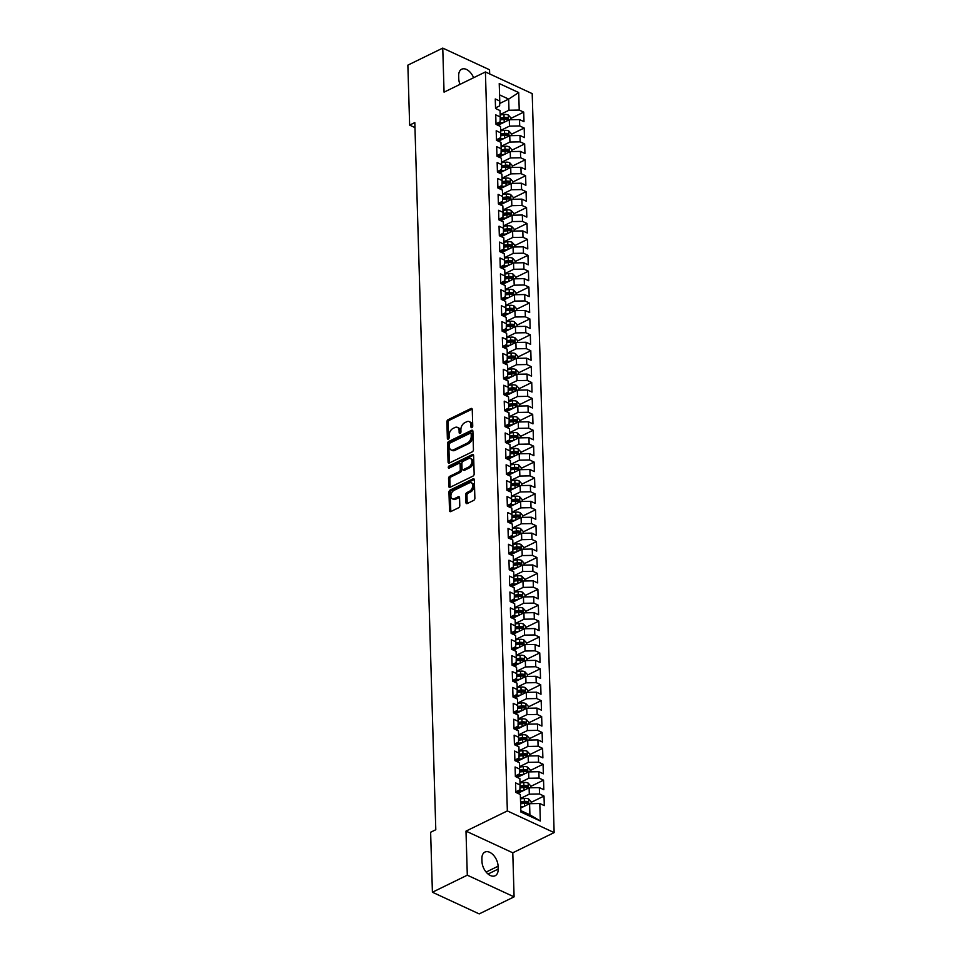 <?xml version="1.0" encoding="UTF-8"?>
<svg xmlns="http://www.w3.org/2000/svg" width="962" height="962" viewBox="0 0 962 962"><rect width="100%" height="100%" fill="white"/><g stroke="black" fill="none" stroke-linecap="round" stroke-linejoin="round"><path stroke-width="1.44" d="M471.885 427.585A1.239 0.794 -65.1 0 0 472.739 426.058L472.246 409.475A1.78 1.13 -65.1 0 0 471.729 408.477A1.78 1.13 -65.1 0 0 470.935 408.537L448.1 419.685A1.78 1.13 -65.1 0 0 446.873 421.861L447.366 438.456A1.239 0.794 -65.1 0 0 449.146 437.59L449.086 435.437A5.676 3.62 -65.1 0 1 452.994 428.463L454.894 427.537A5.676 3.62 -65.1 0 1 457.431 427.368A5.676 3.62 -65.1 0 1 459.102 430.543L459.163 432.696A1.239 0.794 -65.1 0 0 460.942 431.83L460.882 429.677A5.676 3.62 -65.1 0 1 464.79 422.703L466.69 421.765A5.676 3.62 -65.1 0 1 469.228 421.609A5.676 3.62 -65.1 0 1 470.899 424.783L470.971 426.924A1.239 0.794 -65.1 0 0 471.885 427.585M465.945 502.597A1.78 1.13 -65.1 0 0 466.462 503.583A1.78 1.13 -65.1 0 0 467.255 503.535L473.665 500.408A1.78 1.13 -65.1 0 0 474.879 498.232L474.338 479.81A1.78 1.13 -65.1 0 0 473.809 478.811A1.78 1.13 -65.1 0 0 473.027 478.86L450.192 490.019A1.78 1.13 -65.1 0 0 448.965 492.195L449.519 510.618A1.78 1.13 -65.1 0 0 450.036 511.616A1.78 1.13 -65.1 0 0 450.829 511.568L458.561 507.78A1.78 1.13 -65.1 0 0 459.788 505.603L459.559 497.715A1.78 1.13 -65.1 0 0 459.03 496.729A1.78 1.13 -65.1 0 0 458.237 496.777L454.401 498.653A4.75 3.03 -65.1 0 1 452.284 498.785A4.75 3.03 -65.1 0 1 451.034 494.684A4.75 3.03 -65.1 0 1 454.148 490.295L469.191 482.96A4.75 3.03 -65.1 0 1 471.308 482.828A4.75 3.03 -65.1 0 1 472.558 486.928A4.75 3.03 -65.1 0 1 469.432 491.305L466.931 492.532A1.78 1.13 -65.1 0 0 465.704 494.708L465.945 502.597L467.207 503.186A1.78 1.13 -65.1 0 0 467.255 503.535M467.304 875.179L514.093 896.861L512.782 852.801L465.993 831.12L467.304 875.179L432.407 892.231L430.627 832.262L435.798 829.737L414.814 122.583L409.644 125.108L414.959 127.573M465.993 831.12L507.347 810.918L485.413 71.958L532.202 93.627L554.136 832.599L507.347 810.918M489.67 73.93L489.538 69.769L442.76 48.1L444.059 92.16L485.413 71.958M442.76 48.1L407.864 65.139L409.644 125.108M472.222 451.851A1.78 1.13 -65.1 0 0 473.448 449.675L472.895 431.253A1.78 1.13 -65.1 0 0 472.378 430.267A1.78 1.13 -65.1 0 0 471.584 430.315L448.749 441.462A1.78 1.13 -65.1 0 0 447.522 443.65L448.076 462.073A1.78 1.13 -65.1 0 0 448.593 463.059A1.78 1.13 -65.1 0 0 449.386 463.011L472.222 451.851M473.617 455.531L474.158 473.953A1.78 1.13 -65.1 0 1 472.943 476.13L450.108 487.289A1.78 1.13 -65.1 0 1 449.314 487.337A1.78 1.13 -65.1 0 1 448.797 486.351L448.557 478.463A1.78 1.13 -65.1 0 1 449.783 476.286L459.042 471.753A1.78 1.13 -65.1 0 0 460.269 469.576L460.113 464.345A1.78 1.13 -65.1 0 0 459.583 463.359A1.78 1.13 -65.1 0 0 458.79 463.407L449.158 468.109A1.239 0.794 -65.1 0 1 449.086 465.933L472.306 454.593A1.78 1.13 -65.1 0 1 473.1 454.533A1.78 1.13 -65.1 0 1 473.617 455.531M510.858 118.41L523.713 112.133L519.227 110.053L518.71 92.556L499.23 83.538L499.747 101.022L495.262 98.954L495.55 108.49L500.036 110.57L500.228 116.931L495.731 114.851L496.019 124.399L500.505 126.479L500.697 132.84L496.2 130.76L496.488 140.308L500.974 142.376L501.166 148.749L496.681 146.669L496.957 156.205L501.455 158.285L501.635 164.646L497.15 162.566L497.438 172.114L501.923 174.194L502.116 180.555L497.619 178.475L497.907 188.023L502.392 190.103L502.585 196.464L498.1 194.384L498.376 203.92L502.861 206L503.054 212.361L498.569 210.281L498.845 219.829L503.342 221.909L503.523 228.271L499.037 226.19L499.326 235.738L503.811 237.818L504.004 244.18L499.506 242.099L499.795 251.635L504.28 253.715L504.473 260.077L499.987 257.996L500.264 267.544L504.749 269.625L504.942 275.986L500.456 273.905L500.733 283.453L505.23 285.534L505.411 291.895L500.925 289.815L501.214 299.35L505.699 301.431L505.892 307.792L501.394 305.724L501.683 315.259L506.168 317.34L506.361 323.701L501.875 321.621L502.152 331.168L506.637 333.249L506.83 339.61L502.344 337.53L502.621 347.078L507.118 349.146L507.299 355.519L502.813 353.439L503.102 362.975L507.587 365.055L507.78 371.416L503.282 369.336L503.571 378.884L508.056 380.964L508.249 387.325L503.763 385.245L504.04 394.793L508.525 396.873L508.718 403.234L504.232 401.154L504.509 410.69L509.006 412.77L509.187 419.131L504.701 417.051L504.99 426.599L509.475 428.679L509.668 435.04L505.17 432.96L505.459 442.508L509.944 444.588L510.137 450.95L505.651 448.869L505.928 458.405L510.413 460.485L510.606 466.847L506.12 464.766L506.397 474.314L510.894 476.394L511.075 482.756L506.589 480.675L506.878 490.223L511.363 492.303L511.556 498.665L507.058 496.584L507.347 506.12L511.832 508.201L512.024 514.562L507.539 512.493L507.816 522.029L512.313 524.11L512.493 530.471L508.008 528.391L508.285 537.938L512.782 540.019L512.962 546.38L508.477 544.3L508.766 553.847L513.251 555.916L513.443 562.289L508.946 560.209L509.235 569.745L513.72 571.825L513.912 578.186L509.427 576.106L509.704 585.654L514.201 587.734L514.381 594.095L509.896 592.015L510.173 601.563L514.67 603.643L514.862 610.004L510.365 607.924L510.654 617.46L515.139 619.54L515.331 625.901L510.834 623.821L511.123 633.369L515.608 635.449L515.8 641.81L511.315 639.73L511.592 649.278L516.089 651.358L516.269 657.719L511.784 655.639L512.073 665.175L516.558 667.255L516.75 673.616L512.253 671.536L512.542 681.084L517.027 683.164L517.219 689.526L512.722 687.445L513.011 696.993L517.496 699.073L517.688 705.435L513.203 703.354L513.48 712.89L517.977 714.97L518.157 721.332L513.672 719.263L513.961 728.799L518.446 730.879L518.638 737.241L514.141 735.16L514.429 744.708L518.915 746.789L519.107 753.15L514.61 751.069L514.898 760.617L519.384 762.686L519.576 769.059L515.091 766.979L515.367 776.514L519.865 778.595L520.045 784.956L515.56 782.876L515.848 792.423L520.334 794.504L520.851 812L540.331 821.019L529.906 814.838L529.581 803.703L520.731 808.032M523.713 112.133L524.001 121.669L519.504 119.589L519.696 125.95L509.463 126.142L500.625 130.459M511.327 134.307L524.182 128.03L519.696 125.95M524.182 128.03L524.47 137.578L519.985 135.498L520.165 141.859L509.944 142.039L501.094 146.368M511.808 150.216L524.663 143.939L520.165 141.859M524.663 143.939L524.939 153.487L520.454 151.407L520.646 157.768L510.413 157.948L501.563 162.265M512.277 166.125L525.132 159.848L520.646 157.768M525.132 159.848L525.408 169.384L520.923 167.304L521.115 173.665L510.882 173.857L502.044 178.174M512.746 182.034L525.601 175.745L521.115 173.665M525.601 175.745L525.889 185.293L521.392 183.213L521.584 189.574L511.363 189.755L502.513 194.083M513.215 197.931L526.07 191.654L521.584 189.574M526.07 191.654L526.358 201.202L521.873 199.122L522.053 205.483L511.832 205.664L502.982 209.981M513.696 213.841L526.551 207.564L522.053 205.483M526.551 207.564L526.827 217.099L522.342 215.019L522.534 221.392L512.301 221.573L503.451 225.89M514.165 229.75L527.02 223.461L522.534 221.392M527.02 223.461L527.296 233.008L522.811 230.928L523.003 237.289L512.77 237.47L503.932 241.799M514.634 245.647L527.489 239.37L523.003 237.289M527.489 239.37L527.777 248.917L523.28 246.837L523.472 253.198L513.251 253.379L504.401 257.696M515.115 261.556L527.958 255.279L523.472 253.198M527.958 255.279L528.246 264.815L523.761 262.746L523.941 269.107L513.72 269.288L504.87 273.605M515.584 277.465L528.439 271.188L523.941 269.107M528.439 271.188L528.715 280.724L524.23 278.643L524.422 285.005L514.189 285.185L505.339 289.514M516.053 293.362L528.908 287.085L524.422 285.005M528.908 287.085L529.184 296.633L524.699 294.552L524.891 300.914L514.658 301.094L505.82 305.411M516.522 309.271L529.377 302.994L524.891 300.914M529.377 302.994L529.665 312.542L525.168 310.461L525.36 316.823L515.139 317.003L506.289 321.32M517.003 325.18L529.846 318.903L525.36 316.823M529.846 318.903L530.134 328.439L525.649 326.358L525.829 332.72L515.608 332.912L506.758 337.229M517.472 341.077L530.327 334.8L525.829 332.72M530.327 334.8L530.603 344.348L526.118 342.268L526.31 348.629L516.077 348.809L507.239 353.138M517.941 356.986L530.796 350.709L526.31 348.629M530.796 350.709L531.072 360.257L526.587 358.177L526.779 364.538L516.546 364.718L507.708 369.035M518.41 372.895L531.264 366.618L526.779 364.538M531.264 366.618L531.553 376.154L527.056 374.074L527.248 380.435L517.027 380.627L508.176 384.944M518.891 388.804L531.733 382.515L527.248 380.435M531.733 382.515L532.022 392.063L527.537 389.983L527.717 396.344L517.496 396.524L508.645 400.853M519.36 404.701L532.214 398.424L527.717 396.344M532.214 398.424L532.491 407.972L528.006 405.892L528.198 412.253L517.965 412.433L509.126 416.75M519.829 420.61L532.683 414.333L528.198 412.253M532.683 414.333L532.972 423.869L528.475 421.789L528.667 428.162L518.434 428.343L509.595 432.659M520.298 436.52L533.152 430.23L528.667 428.162M533.152 430.23L533.441 439.778L528.944 437.698L529.136 444.059L518.915 444.24L510.064 448.569M520.779 452.417L533.621 446.14L529.136 444.059M533.621 446.14L533.91 455.687L529.425 453.607L529.605 459.968L519.384 460.149L510.533 464.466M521.248 468.326L534.102 462.049L529.605 459.968M534.102 462.049L534.379 471.584L529.894 469.516L530.086 475.877L519.853 476.058L511.014 480.375M521.717 484.235L534.571 477.958L530.086 475.877M534.571 477.958L534.86 487.493L530.363 485.413L530.555 491.774L520.322 491.955L511.483 496.284M522.186 500.132L535.04 493.855L530.555 491.774M535.04 493.855L535.329 503.403L530.832 501.322L531.024 507.683L520.803 507.864L511.952 512.181M522.667 516.041L535.509 509.764L531.024 507.683M535.509 509.764L535.798 519.312L531.313 517.231L531.493 523.593L521.272 523.773L512.421 528.09M523.136 531.95L535.99 525.673L531.493 523.593M535.99 525.673L536.267 535.209L531.782 533.128L531.974 539.49L521.741 539.682L512.902 543.999M523.605 547.847L536.459 541.57L531.974 539.49M536.459 541.57L536.748 551.118L532.251 549.037L532.443 555.399L522.21 555.579L513.371 559.908M524.074 563.756L536.928 557.479L532.443 555.399M536.928 557.479L537.217 567.027L532.732 564.947L532.912 571.308L522.691 571.488L513.84 575.805M524.555 579.665L537.409 573.388L532.912 571.308M537.409 573.388L537.686 582.924L533.201 580.844L533.381 587.205L523.16 587.397L514.309 591.714M525.024 595.574L537.878 589.285L533.381 587.205M537.878 589.285L538.155 598.833L533.669 596.753L533.862 603.114L523.629 603.294L514.79 607.623M525.492 611.471L538.347 605.194L533.862 603.114M538.347 605.194L538.636 614.742L534.138 612.662L534.331 619.023L524.098 619.203L515.259 623.52M525.961 627.38L538.816 621.103L534.331 619.023M538.816 621.103L539.105 630.639L534.619 628.559L534.8 634.932L524.579 635.112L515.728 639.429M526.442 643.289L539.297 637L534.8 634.932M539.297 637L539.574 646.548L535.088 644.468L535.269 650.829L525.048 651.009L516.197 655.338M526.911 659.186L539.766 652.909L535.269 650.829M539.766 652.909L540.043 662.457L535.557 660.377L535.75 666.738L525.517 666.919L516.678 671.236M527.38 675.096L540.235 668.818L535.75 666.738M540.235 668.818L540.524 678.354L536.026 676.286L536.219 682.647L525.986 682.828L517.147 687.145M527.849 691.005L540.704 684.728L536.219 682.647M540.704 684.728L540.993 694.263L536.507 692.183L536.688 698.544L526.467 698.725L517.616 703.054M528.33 706.902L541.185 700.625L536.688 698.544M541.185 700.625L541.462 710.172L536.976 708.092L537.169 714.453L526.935 714.634L518.085 718.951M528.799 722.811L541.654 716.534L537.169 714.453M541.654 716.534L541.931 726.082L537.445 724.001L537.638 730.362L527.404 730.543L518.566 734.86M529.268 738.72L542.123 732.443L537.638 730.362M542.123 732.443L542.412 741.979L537.914 739.898L538.107 746.259L527.873 746.452L519.035 750.769M529.737 754.617L542.592 748.34L538.107 746.259M542.592 748.34L542.881 757.888L538.395 755.807L538.576 762.169L528.354 762.349L519.504 766.678M530.218 770.526L543.073 764.249L538.576 762.169M543.073 764.249L543.35 773.797L538.864 771.716L539.057 778.078L528.823 778.258L519.973 782.575M530.687 786.435L543.542 780.158L539.057 778.078M543.542 780.158L543.819 789.694L539.333 787.613L539.526 793.975L529.292 794.167L520.454 798.484M531.156 802.344L544.011 796.055L539.526 793.975M544.011 796.055L544.3 805.603L539.802 803.523L540.331 821.019M515.824 791.834L519.937 789.826L520.045 784.956M539.802 803.523L529.581 803.703M515.355 775.925L519.468 773.917L519.576 769.059M529.292 794.167L529.112 787.806L517.797 793.325M539.333 787.613L529.112 787.806M514.886 760.028L518.999 758.02L519.107 753.15M528.823 778.258L528.631 771.897L517.328 777.416M538.864 771.716L528.631 771.897M514.405 744.119L518.518 742.111L518.638 737.241M528.354 762.349L528.162 755.988L516.847 761.519M538.395 755.807L528.162 755.988M513.936 728.21L518.049 726.202L518.157 721.332M527.873 746.452L527.693 740.079L516.378 745.61M537.914 739.898L527.693 740.079M513.467 712.313L517.58 710.305L517.688 705.435M527.404 730.543L527.224 724.182L515.909 729.701M537.445 724.001L527.224 724.182M512.999 696.404L517.111 694.396L517.219 689.526M526.935 714.634L526.743 708.272L515.44 713.804M536.976 708.092L526.743 708.272M512.518 680.495L516.63 678.487L516.75 673.616M526.467 698.725L526.274 692.363L514.959 697.895M536.507 692.183L526.274 692.363M512.049 664.598L516.161 662.59L516.269 657.719M525.986 682.828L525.805 676.466L514.49 681.986M536.026 676.286L525.805 676.466M511.58 648.689L515.692 646.68L515.8 641.81M525.517 666.919L525.336 660.557L514.021 666.089M535.557 660.377L525.336 660.557M511.111 632.78L515.223 630.771L515.331 625.901M525.048 651.009L524.855 644.648L513.54 650.18M535.088 644.468L524.855 644.648M510.63 616.882L514.742 614.862L514.862 610.004M524.579 635.112L524.386 628.751L513.071 634.271M534.619 628.559L524.386 628.751M510.161 600.973L514.273 598.965L514.381 594.095M524.098 619.203L523.917 612.842L512.602 618.362M534.138 612.662L523.917 612.842M509.692 585.064L513.804 583.056L513.912 578.186M523.629 603.294L523.436 596.933L512.133 602.465M533.669 596.753L523.436 596.933M509.223 569.155L513.323 567.147L513.443 562.289M523.16 587.397L522.967 581.036L511.652 586.555M533.201 580.844L522.967 581.036M508.742 553.258L512.854 551.25L512.962 546.38M522.691 571.488L522.498 565.127L511.183 570.646M532.732 564.947L522.498 565.127M508.273 537.349L512.385 535.341L512.493 530.471M522.21 555.579L522.029 549.218L510.714 554.749M532.251 549.037L522.029 549.218M507.804 521.44L511.916 519.432L512.024 514.562M521.741 539.682L521.548 533.309L510.245 538.84M531.782 533.128L521.548 533.309M507.323 505.543L511.435 503.535L511.556 498.665M521.272 523.773L521.079 517.412L509.764 522.931M531.313 517.231L521.079 517.412M506.854 489.634L510.966 487.626L511.075 482.756M520.803 507.864L520.61 501.503L509.295 507.034M530.832 501.322L520.61 501.503M506.385 473.725L510.497 471.717L510.606 466.847M520.322 491.955L520.141 485.594L508.826 491.125M530.363 485.413L520.141 485.594M505.916 457.828L510.028 455.82L510.137 450.95M519.853 476.058L519.66 469.697L508.357 475.216M529.894 469.516L519.66 469.697M505.435 441.919L509.547 439.911L509.668 435.04M519.384 460.149L519.191 453.787L507.876 459.319M529.425 453.607L519.191 453.787M504.966 426.01L509.078 424.001L509.187 419.131M518.915 444.24L518.722 437.878L507.407 443.41M528.944 437.698L518.722 437.878M504.497 410.113L508.609 408.092L508.718 403.234M518.434 428.343L518.253 421.981L506.938 427.501M528.475 421.789L518.253 421.981M504.028 394.204L508.14 392.195L508.249 387.325M517.965 412.433L517.772 406.072L506.469 411.592M528.006 405.892L517.772 406.072M503.547 378.294L507.659 376.286L507.78 371.416M517.496 396.524L517.303 390.163L505.988 395.695M527.537 389.983L517.303 390.163M503.078 362.385L507.19 360.377L507.299 355.519M517.027 380.627L516.834 374.266L505.519 379.786M527.056 374.074L516.834 374.266M502.609 346.488L506.721 344.48L506.83 339.61M516.546 364.718L516.366 358.357L505.05 363.877M526.587 358.177L516.366 358.357M502.14 330.579L506.252 328.571L506.361 323.701M516.077 348.809L515.885 342.448L504.581 347.979M526.118 342.268L515.885 342.448M501.659 314.67L505.772 312.662L505.892 307.792M515.608 332.912L515.416 326.539L504.1 332.07M525.649 326.358L515.416 326.539M501.19 298.773L505.303 296.765L505.411 291.895M515.139 317.003L514.947 310.642L503.631 316.161M525.168 310.461L514.947 310.642M500.721 282.864L504.834 280.856L504.942 275.986M514.658 301.094L514.478 294.733L503.162 300.264M524.699 294.552L514.478 294.733M500.252 266.955L504.365 264.947L504.473 260.077M514.189 285.185L513.997 278.824L502.693 284.355M524.23 278.643L513.997 278.824M499.771 251.058L503.884 249.05L504.004 244.18M513.72 269.288L513.528 262.927L502.212 268.446M523.761 262.746L513.528 262.927M499.302 235.149L503.415 233.141L503.523 228.271M513.251 253.379L513.059 247.018L501.743 252.549M523.28 246.837L513.059 247.018M498.833 219.24L502.946 217.232L503.054 212.361M512.77 237.47L512.59 231.108L501.274 236.64M522.811 230.928L512.59 231.108M498.364 203.343L502.477 201.323L502.585 196.464M512.301 221.573L512.109 215.211L500.805 220.731M522.342 215.019L512.109 215.211M497.883 187.434L501.996 185.425L502.116 180.555M511.832 205.664L511.64 199.302L500.324 204.822M521.873 199.122L511.64 199.302M497.414 171.525L501.527 169.516L501.635 164.646M511.363 189.755L511.171 183.393L499.855 188.925M521.392 183.213L511.171 183.393M496.945 155.616L501.058 153.607L501.166 148.749M510.882 173.857L510.702 167.496L499.386 173.016M520.923 167.304L510.702 167.496M496.476 139.718L500.589 137.71L500.697 132.84M510.413 157.948L510.221 151.587L498.917 157.107M520.454 151.407L510.221 151.587M495.995 123.809L500.108 121.801L500.228 116.931M509.944 142.039L509.752 135.678L498.436 141.21M519.985 135.498L509.752 135.678M495.526 107.9L499.639 105.892L499.747 101.022M509.463 126.142L509.283 119.769L497.967 125.3M519.504 119.589L509.283 119.769M432.407 892.231L479.196 913.9L514.093 896.861M512.782 852.801L554.136 832.599M520.815 810.629L529.906 814.838M499.699 103.475L508.67 99.098L499.567 94.877M519.227 110.053L508.994 110.233L500.156 114.55M508.994 110.233L508.67 99.098L518.71 92.556M473.605 77.73A11.58 7.023 64 0 0 461.688 69.216A11.58 7.023 64 0 0 458.67 75.866L458.754 78.728A11.58 7.023 64 0 0 460.004 84.367M481.986 861.591A11.58 7.023 64 0 0 486.724 872.762A11.58 7.023 64 0 0 495.165 875.745A11.58 7.023 64 0 0 498.172 869.095L498.088 866.221A11.58 7.023 64 0 0 493.362 855.062A11.58 7.023 64 0 0 484.92 852.079A11.58 7.023 64 0 0 481.902 858.729L481.986 861.591M497.342 125.012L499.025 124.194M497.811 140.921L499.494 140.091M498.292 156.818L499.963 156M498.761 172.727L500.444 171.909M499.23 188.636L500.913 187.806M499.699 204.533L501.382 203.716M500.18 220.442L501.851 219.625M500.649 236.351L502.332 235.522M501.118 252.248L502.801 251.431M501.587 268.157L503.27 267.34M502.068 284.067L503.739 283.249M502.537 299.976L504.22 299.146M503.006 315.873L504.689 315.055M503.475 331.782L505.158 330.964M503.956 347.691L505.639 346.861M504.425 363.588L506.108 362.77M504.894 379.497L506.577 378.679M505.363 395.406L507.046 394.576M505.844 411.303L507.527 410.485M506.313 427.212L507.996 426.394M506.782 443.121L508.465 442.292M507.251 459.018L508.934 458.201M507.732 474.927L509.415 474.11M508.201 490.836L509.884 490.019M508.67 506.746L510.353 505.916M509.138 522.643L510.822 521.825M509.619 538.552L511.303 537.734M510.088 554.461L511.772 553.631M510.557 570.358L512.241 569.54M511.026 586.267L512.71 585.449M511.507 602.176L513.191 601.346M511.976 618.073L513.66 617.255M512.445 633.982L514.129 633.164M512.926 649.891L514.598 649.061M513.395 665.788L515.079 664.97M513.864 681.697L515.548 680.88M514.333 697.606L516.017 696.789M514.814 713.515L516.486 712.686M515.283 729.412L516.967 728.595M515.752 745.322L517.436 744.504M516.221 761.231L517.905 760.401M516.702 777.128L518.374 776.31M517.171 793.037L518.855 792.219M472.222 427.332L472.162 425.372A5.676 3.62 -65.1 0 0 470.49 422.198L469.228 421.609M457.431 427.368L458.694 427.958A5.676 3.62 -65.1 0 1 460.365 431.132L460.425 433.104M470.935 408.537L472.198 409.115L449.362 420.274A1.78 1.13 -65.1 0 0 448.148 422.45L448.629 438.864M471.584 430.315L472.847 430.892L450.012 442.051A1.78 1.13 -65.1 0 0 448.785 444.228L449.338 462.65A1.78 1.13 -65.1 0 0 449.386 463.011M471.176 433.838A1.239 0.794 -65.1 0 0 470.25 433.177L450.204 442.965A1.239 0.794 -65.1 0 0 449.35 444.492L449.422 446.765A5.676 3.62 -65.1 0 0 451.094 449.927A5.676 3.62 -65.1 0 0 453.631 449.771L467.328 443.085A5.676 3.62 -65.1 0 0 471.236 436.099L471.176 433.838L472.438 434.427A1.239 0.794 -65.1 0 0 472.065 433.73L470.803 433.14M451.094 449.927L452.356 450.517A5.676 3.62 -65.1 0 0 454.894 450.36L453.631 449.771M472.438 434.427L472.498 436.688A5.676 3.62 -65.1 0 1 468.59 443.662L454.894 450.36M459.583 463.359L460.846 463.937A1.78 1.13 -65.1 0 1 461.375 464.935L461.532 470.165A1.78 1.13 -65.1 0 1 460.305 472.342L451.046 476.863A1.78 1.13 -65.1 0 0 449.819 479.052L450.06 486.928A1.78 1.13 -65.1 0 0 450.108 487.289M472.306 454.593L473.569 455.17L450.348 466.51A1.239 0.794 -65.1 0 0 449.494 467.941M468.65 467.063A4.75 3.03 -65.1 0 0 471.777 462.686A4.75 3.03 -65.1 0 0 470.526 458.573A4.75 3.03 -65.1 0 0 468.398 458.706L463.107 461.303A1.78 1.13 -65.1 0 0 461.88 463.48L462.037 468.71A1.78 1.13 -65.1 0 0 462.566 469.697A1.78 1.13 -65.1 0 0 463.359 469.648L468.65 467.063L469.913 467.652A4.75 3.03 -65.1 0 0 473.039 463.263A4.75 3.03 -65.1 0 0 471.789 459.163L470.526 458.573M462.566 469.697L463.828 470.286A1.78 1.13 -65.1 0 0 464.622 470.238L463.359 469.648M469.913 467.652L464.622 470.238M471.308 482.828L472.57 483.405A4.75 3.03 -65.1 0 1 473.821 487.518A4.75 3.03 -65.1 0 1 470.695 491.895L468.193 493.121A1.78 1.13 -65.1 0 0 466.967 495.298L467.207 503.186M452.284 498.785L453.547 499.374A4.75 3.03 -65.1 0 0 455.663 499.242L454.401 498.653M459.511 497.366A1.78 1.13 -65.1 0 0 459.499 497.366L455.663 499.242M473.027 478.86L474.29 479.449L451.455 490.608A1.78 1.13 -65.1 0 0 450.228 492.784L450.781 511.207A1.78 1.13 -65.1 0 0 450.829 511.568M510.894 119.745L510.846 117.773L508.261 115.007A4.798 2.285 178.3 0 0 503.98 114.49L500.168 114.935M503.691 122.511L497.101 123.268M500.625 124.002L496.26 124.507M500.156 119.889L504.124 119.42A4.798 2.285 -1.7 0 1 507.299 119.577L507.251 117.665A4.798 2.285 178.3 0 0 504.076 117.52L500.204 117.965M500.168 119.108L504.521 118.603A2.441 1.166 -1.7 0 1 505.387 118.579L507.251 117.665M511.375 135.654L511.315 133.67L508.742 130.916A4.798 2.285 178.3 0 0 504.449 130.399L500.637 130.844M504.16 138.408L497.57 139.177M501.094 139.911L496.741 140.416M500.625 135.786L504.593 135.329A4.798 2.285 -1.7 0 1 507.78 135.486L507.72 133.574A4.798 2.285 178.3 0 0 504.545 133.417L500.673 133.874M500.649 135.017L504.99 134.512A2.441 1.166 -1.7 0 1 505.856 134.476L507.72 133.574M511.844 151.551L511.784 149.579L509.211 146.813A4.798 2.285 178.3 0 0 504.93 146.308L501.106 146.753M504.629 154.317L498.039 155.086M501.563 155.808L497.21 156.325M501.094 151.695L505.074 151.238A4.798 2.285 -1.7 0 1 508.249 151.383L508.189 149.483A4.798 2.285 178.3 0 0 505.014 149.326L501.142 149.771M501.118 150.914L505.471 150.409A2.441 1.166 -1.7 0 1 506.337 150.385L508.189 149.483M512.313 167.46L512.253 165.488L509.68 162.722A4.798 2.285 178.3 0 0 505.399 162.205L501.575 162.65M505.098 170.226L498.508 170.995M502.044 171.717L497.679 172.222M501.575 167.604L505.543 167.135A4.798 2.285 -1.7 0 1 508.718 167.292L508.657 165.38A4.798 2.285 178.3 0 0 505.483 165.236L501.611 165.68M501.587 166.823L505.94 166.318A2.441 1.166 -1.7 0 1 506.806 166.294L508.657 165.38M512.794 183.369L512.734 181.385L510.149 178.631A4.798 2.285 178.3 0 0 505.868 178.114L502.056 178.559M505.579 186.123L498.989 186.893M502.513 187.626L498.148 188.131M502.044 183.501L506.012 183.045A4.798 2.285 -1.7 0 1 509.187 183.201L509.138 181.289A4.798 2.285 178.3 0 0 505.964 181.133L502.092 181.59M502.056 182.732L506.409 182.227A2.441 1.166 -1.7 0 1 507.275 182.191L509.138 181.289M513.263 199.278L513.203 197.294L510.63 194.528A4.798 2.285 178.3 0 0 506.337 194.023L502.525 194.468M506.048 202.032L499.458 202.802M502.982 203.535L498.629 204.04M502.513 199.411L506.481 198.954A4.798 2.285 -1.7 0 1 509.668 199.098L509.607 197.198A4.798 2.285 178.3 0 0 506.433 197.042L502.561 197.487M502.537 198.629L506.878 198.124A2.441 1.166 -1.7 0 1 507.744 198.1L509.607 197.198M513.732 215.175L513.672 213.203L511.099 210.437A4.798 2.285 178.3 0 0 506.818 209.92L502.994 210.365M506.517 217.941L499.927 218.711M503.451 219.432L499.098 219.937M502.982 215.32L506.962 214.851A4.798 2.285 -1.7 0 1 510.137 215.007L510.076 213.095A4.798 2.285 178.3 0 0 506.902 212.951L503.03 213.396M503.006 214.538L507.359 214.033A2.441 1.166 -1.7 0 1 508.225 214.009L510.076 213.095M514.201 231.084L514.141 229.1L511.568 226.347A4.798 2.285 178.3 0 0 507.287 225.829L503.463 226.274M506.986 233.85L500.396 234.608M503.932 235.341L499.567 235.846M503.463 231.229L507.431 230.76A4.798 2.285 -1.7 0 1 510.606 230.916L510.545 229.004A4.798 2.285 178.3 0 0 507.371 228.848L503.499 229.305M503.475 230.447L507.828 229.942A2.441 1.166 -1.7 0 1 508.694 229.918L510.545 229.004M514.682 246.993L514.622 245.009L512.037 242.244A4.798 2.285 178.3 0 0 507.756 241.739L503.944 242.183M507.467 249.747L500.877 250.517M504.401 251.25L500.036 251.755M503.932 247.126L507.9 246.669A4.798 2.285 -1.7 0 1 511.075 246.813L511.026 244.913A4.798 2.285 178.3 0 0 507.852 244.757L503.98 245.214M503.944 246.356L508.297 245.839A2.441 1.166 -1.7 0 1 509.163 245.815L511.026 244.913M515.151 262.891L515.091 260.918L512.518 258.153A4.798 2.285 178.3 0 0 508.225 257.636L504.413 258.081M507.936 265.656L501.346 266.426M504.87 267.147L500.517 267.664M504.401 263.035L508.381 262.566A4.798 2.285 -1.7 0 1 511.556 262.722L511.495 260.81A4.798 2.285 178.3 0 0 508.321 260.666L504.449 261.111M504.425 262.253L508.766 261.748A2.441 1.166 -1.7 0 1 509.632 261.724L511.495 260.81M515.62 278.8L515.56 276.828L512.986 274.062A4.798 2.285 178.3 0 0 508.706 273.545L504.882 273.99M508.405 281.565L501.815 282.323M505.339 283.056L500.986 283.562M504.882 278.944L508.85 278.475A4.798 2.285 -1.7 0 1 512.024 278.631L511.964 276.719A4.798 2.285 178.3 0 0 508.79 276.563L504.918 277.02M504.894 278.162L509.247 277.657A2.441 1.166 -1.7 0 1 510.113 277.633L511.964 276.719M516.089 294.709L516.029 292.725L513.455 289.971A4.798 2.285 178.3 0 0 509.175 289.454L505.351 289.899M508.874 297.462L502.284 298.232M505.82 298.966L501.455 299.471M505.351 294.841L509.319 294.384A4.798 2.285 -1.7 0 1 512.493 294.54L512.433 292.628A4.798 2.285 178.3 0 0 509.259 292.472L505.387 292.929M505.363 294.071L509.716 293.566A2.441 1.166 -1.7 0 1 510.582 293.53L512.433 292.628M516.57 310.606L516.51 308.634L513.924 305.868A4.798 2.285 178.3 0 0 509.644 305.363L505.832 305.796M509.355 313.372L502.765 314.141M506.289 314.863L501.923 315.38M505.82 310.75L509.788 310.293A4.798 2.285 -1.7 0 1 512.962 310.437L512.914 308.525A4.798 2.285 178.3 0 0 509.74 308.381L505.868 308.826M505.832 309.968L510.185 309.463A2.441 1.166 -1.7 0 1 511.05 309.439L512.914 308.525M517.039 326.515L516.979 324.543L514.405 321.777A4.798 2.285 178.3 0 0 510.113 321.26L506.301 321.705M509.824 329.281L503.234 330.038M506.758 330.772L502.404 331.277M506.289 326.659L510.269 326.19A4.798 2.285 -1.7 0 1 513.443 326.346L513.383 324.435A4.798 2.285 178.3 0 0 510.209 324.29L506.337 324.735M506.313 325.877L510.666 325.372A2.441 1.166 -1.7 0 1 511.519 325.348L513.383 324.435M517.508 342.424L517.448 340.44L514.874 337.686A4.798 2.285 178.3 0 0 510.594 337.169L506.77 337.614M510.293 345.178L503.703 345.947M507.227 346.681L502.873 347.186M506.77 342.556L510.738 342.099A4.798 2.285 -1.7 0 1 513.912 342.256L513.852 340.344A4.798 2.285 178.3 0 0 510.678 340.187L506.806 340.644M506.782 341.787L511.135 341.282A2.441 1.166 -1.7 0 1 512 341.245L513.852 340.344M517.977 358.321L517.917 356.349L515.343 353.583A4.798 2.285 178.3 0 0 511.062 353.078L507.239 353.523M510.762 361.087L504.172 361.856M507.708 362.578L503.342 363.095M507.239 358.465L511.207 358.008A4.798 2.285 -1.7 0 1 514.381 358.153L514.333 356.253A4.798 2.285 178.3 0 0 511.147 356.096L507.275 356.541M507.251 357.684L511.604 357.179A2.441 1.166 -1.7 0 1 512.469 357.155L514.333 356.253M518.458 374.23L518.398 372.258L515.812 369.492A4.798 2.285 178.3 0 0 511.531 368.975L507.72 369.42M511.243 376.996L504.653 377.765M508.176 378.487L503.811 378.992M507.708 374.374L511.676 373.905A4.798 2.285 -1.7 0 1 514.85 374.062L514.802 372.15A4.798 2.285 178.3 0 0 511.628 372.005L507.756 372.45M507.732 373.593L512.073 373.088A2.441 1.166 -1.7 0 1 512.938 373.064L514.802 372.15M518.927 390.139L518.867 388.155L516.293 385.401A4.798 2.285 178.3 0 0 512 384.884L508.189 385.329M511.712 392.893L505.122 393.662M508.645 394.396L504.292 394.901M508.176 390.271L512.157 389.814A4.798 2.285 -1.7 0 1 515.331 389.971L515.271 388.059A4.798 2.285 178.3 0 0 512.097 387.902L508.225 388.359M508.201 389.502L512.554 388.997A2.441 1.166 -1.7 0 1 513.407 388.961L515.271 388.059M519.396 406.048L519.336 404.064L516.762 401.298A4.798 2.285 178.3 0 0 512.481 400.793L508.657 401.238M512.181 408.802L505.591 409.572M509.114 410.305L504.761 410.81M508.657 406.18L512.626 405.723A4.798 2.285 -1.7 0 1 515.8 405.868L515.74 403.968A4.798 2.285 178.3 0 0 512.566 403.812L508.694 404.256M508.67 405.399L513.023 404.894A2.441 1.166 -1.7 0 1 513.888 404.87L515.74 403.968M519.865 421.945L519.805 419.973L517.231 417.207A4.798 2.285 178.3 0 0 512.95 416.69L509.126 417.135M512.65 424.711L506.072 425.481M509.595 426.202L505.23 426.707M509.126 422.09L513.095 421.621A4.798 2.285 -1.7 0 1 516.269 421.777L516.221 419.865A4.798 2.285 178.3 0 0 513.035 419.721L509.163 420.166M509.138 421.308L513.492 420.803A2.441 1.166 -1.7 0 1 514.357 420.779L516.221 419.865M520.346 437.854L520.286 435.87L517.7 433.116A4.798 2.285 178.3 0 0 513.419 432.599L509.607 433.044M513.131 440.62L506.541 441.378M510.064 442.111L505.699 442.616M509.595 437.999L513.564 437.53A4.798 2.285 -1.7 0 1 516.75 437.686L516.69 435.774A4.798 2.285 178.3 0 0 513.516 435.618L509.644 436.075M509.619 437.217L513.961 436.712A2.441 1.166 -1.7 0 1 514.826 436.688L516.69 435.774M520.815 453.763L520.755 451.779L518.181 449.013A4.798 2.285 178.3 0 0 513.888 448.508L510.076 448.953M513.6 456.517L507.01 457.287M510.533 458.02L506.18 458.525M510.064 453.896L514.045 453.439A4.798 2.285 -1.7 0 1 517.219 453.583L517.159 451.683A4.798 2.285 178.3 0 0 513.985 451.527L510.113 451.984M510.088 453.126L514.442 452.609A2.441 1.166 -1.7 0 1 515.295 452.585L517.159 451.683M521.284 469.66L521.224 467.688L518.65 464.923A4.798 2.285 178.3 0 0 514.369 464.405L510.545 464.85M514.069 472.426L507.479 473.196M511.014 473.917L506.649 474.434M510.545 469.805L514.514 469.336A4.798 2.285 -1.7 0 1 517.688 469.492L517.628 467.58A4.798 2.285 178.3 0 0 514.454 467.436L510.582 467.881M510.557 469.023L514.91 468.518A2.441 1.166 -1.7 0 1 515.776 468.494L517.628 467.58M521.753 485.569L521.705 483.597L519.119 480.832A4.798 2.285 178.3 0 0 514.838 480.315L511.026 480.76M514.538 488.335L507.96 489.093M511.483 489.826L507.118 490.331M511.014 485.714L514.983 485.245A4.798 2.285 -1.7 0 1 518.157 485.401L518.109 483.489A4.798 2.285 178.3 0 0 514.923 483.333L511.05 483.79M511.026 484.932L515.379 484.427A2.441 1.166 -1.7 0 1 516.245 484.403L518.109 483.489M522.234 501.479L522.174 499.494L519.588 496.741A4.798 2.285 178.3 0 0 515.307 496.224L511.495 496.669M515.019 504.232L508.429 505.002M511.952 505.735L507.587 506.24M511.483 501.611L515.452 501.154A4.798 2.285 -1.7 0 1 518.638 501.31L518.578 499.398A4.798 2.285 178.3 0 0 515.404 499.242L511.531 499.699M511.507 500.841L515.848 500.336A2.441 1.166 -1.7 0 1 516.714 500.3L518.578 499.398M522.703 517.376L522.643 515.404L520.069 512.638A4.798 2.285 178.3 0 0 515.776 512.133L511.964 512.566M515.488 520.141L508.898 520.911M512.421 521.632L508.068 522.15M511.952 517.52L515.933 517.063A4.798 2.285 -1.7 0 1 519.107 517.207L519.047 515.295A4.798 2.285 178.3 0 0 515.872 515.151L512 515.596M511.976 516.738L516.329 516.233A2.441 1.166 -1.7 0 1 517.183 516.209L519.047 515.295M523.172 533.285L523.112 531.313L520.538 528.547A4.798 2.285 178.3 0 0 516.257 528.03L512.433 528.475M515.957 536.05L509.367 536.808M512.902 537.542L508.537 538.047M512.433 533.429L516.402 532.96A4.798 2.285 -1.7 0 1 519.576 533.116L519.516 531.204A4.798 2.285 178.3 0 0 516.341 531.06L512.469 531.505M512.445 532.647L516.798 532.142A2.441 1.166 -1.7 0 1 517.664 532.118L519.516 531.204M523.641 549.194L523.593 547.21L521.007 544.456A4.798 2.285 178.3 0 0 516.726 543.939L512.914 544.384M516.438 551.947L509.848 552.717M513.371 553.451L509.006 553.956M512.902 549.326L516.871 548.869A4.798 2.285 -1.7 0 1 520.045 549.025L519.997 547.113A4.798 2.285 178.3 0 0 516.81 546.957L512.95 547.414M512.914 548.556L517.267 548.051A2.441 1.166 -1.7 0 1 518.133 548.015L519.997 547.113M524.122 565.091L524.062 563.119L521.488 560.353A4.798 2.285 178.3 0 0 517.195 559.848L513.383 560.293M516.907 567.857L510.317 568.626M513.84 569.36L509.475 569.865M513.371 565.235L517.34 564.778A4.798 2.285 -1.7 0 1 520.526 564.922L520.466 563.023A4.798 2.285 178.3 0 0 517.291 562.866L513.419 563.311M513.395 564.453L517.736 563.948A2.441 1.166 -1.7 0 1 518.602 563.924L520.466 563.023M524.591 581L524.53 579.028L521.957 576.262A4.798 2.285 178.3 0 0 517.664 575.745L513.852 576.19M517.376 583.766L510.786 584.535M514.309 585.257L509.956 585.762M513.84 581.144L517.821 580.675A4.798 2.285 -1.7 0 1 520.995 580.832L520.935 578.92A4.798 2.285 178.3 0 0 517.76 578.775L513.888 579.22M513.864 580.363L518.217 579.858A2.441 1.166 -1.7 0 1 519.071 579.833L520.935 578.92M525.06 596.909L524.999 594.925L522.426 592.171A4.798 2.285 178.3 0 0 518.145 591.654L514.321 592.099M517.845 599.663L511.255 600.432M514.79 601.166L510.425 601.671M514.321 597.041L518.29 596.584A4.798 2.285 -1.7 0 1 521.464 596.741L521.404 594.829A4.798 2.285 178.3 0 0 518.229 594.672L514.357 595.129M514.333 596.272L518.686 595.767A2.441 1.166 -1.7 0 1 519.552 595.731L521.404 594.829M525.529 612.818L525.48 610.834L522.895 608.068A4.798 2.285 178.3 0 0 518.614 607.563L514.802 608.008M518.326 615.572L511.736 616.341M515.259 617.075L510.894 617.58M514.79 612.95L518.758 612.493A4.798 2.285 -1.7 0 1 521.933 612.638L521.885 610.738A4.798 2.285 178.3 0 0 518.698 610.581L514.838 611.026M514.802 612.169L519.155 611.664A2.441 1.166 -1.7 0 1 520.021 611.64L521.885 610.738M526.01 628.715L525.949 626.743L523.376 623.977A4.798 2.285 178.3 0 0 519.083 623.46L515.271 623.905M518.795 631.481L512.205 632.25M515.728 632.972L511.363 633.477M515.259 628.859L519.227 628.39A4.798 2.285 -1.7 0 1 522.414 628.547L522.354 626.635A4.798 2.285 178.3 0 0 519.179 626.49L515.307 626.935M515.283 628.078L519.624 627.573A2.441 1.166 -1.7 0 1 520.49 627.549L522.354 626.635M526.479 644.624L526.418 642.64L523.845 639.886A4.798 2.285 178.3 0 0 519.564 639.369L515.74 639.814M519.264 647.39L512.674 648.147M516.197 648.881L511.844 649.386M515.728 644.768L519.708 644.299A4.798 2.285 -1.7 0 1 522.883 644.456L522.823 642.544A4.798 2.285 178.3 0 0 519.648 642.388L515.776 642.844M515.752 643.987L520.105 643.482A2.441 1.166 -1.7 0 1 520.959 643.458L522.823 642.544M526.948 660.533L526.887 658.549L524.314 655.783A4.798 2.285 178.3 0 0 520.033 655.278L516.209 655.723M519.733 663.287L513.143 664.057M516.678 664.79L512.313 665.295M516.209 660.666L520.177 660.209A4.798 2.285 -1.7 0 1 523.352 660.353L523.292 658.453A4.798 2.285 178.3 0 0 520.117 658.297L516.245 658.754M516.221 659.896L520.574 659.379A2.441 1.166 -1.7 0 1 521.44 659.355L523.292 658.453M527.416 676.43L527.368 674.458L524.783 671.692A4.798 2.285 178.3 0 0 520.502 671.175L516.69 671.62M520.214 679.196L513.624 679.966M517.147 680.687L512.782 681.204M516.678 676.575L520.646 676.106A4.798 2.285 -1.7 0 1 523.821 676.262L523.773 674.35A4.798 2.285 178.3 0 0 520.586 674.206L516.726 674.651M516.69 675.793L521.043 675.288A2.441 1.166 -1.7 0 1 521.909 675.264L523.773 674.35M527.897 692.339L527.837 690.367L525.264 687.602A4.798 2.285 178.3 0 0 520.971 687.084L517.159 687.529M520.683 695.105L514.093 695.863M517.616 696.596L513.251 697.101M517.147 692.484L521.115 692.015A4.798 2.285 -1.7 0 1 524.302 692.171L524.242 690.259A4.798 2.285 178.3 0 0 521.067 690.103L517.195 690.56M517.171 691.702L521.512 691.197A2.441 1.166 -1.7 0 1 522.378 691.173L524.242 690.259M528.366 708.248L528.306 706.264L525.733 703.511A4.798 2.285 178.3 0 0 521.452 702.994L517.628 703.438M521.151 711.002L514.562 711.772M518.085 712.505L513.732 713.01M517.616 708.381L521.596 707.924A4.798 2.285 -1.7 0 1 524.771 708.08L524.711 706.168A4.798 2.285 178.3 0 0 521.536 706.012L517.664 706.469M517.64 707.611L521.993 707.106A2.441 1.166 -1.7 0 1 522.859 707.07L524.711 706.168M528.835 724.145L528.775 722.173L526.202 719.408A4.798 2.285 178.3 0 0 521.921 718.903L518.097 719.336M521.62 726.911L515.031 727.681M518.566 728.402L514.201 728.919M518.097 724.29L522.065 723.833A4.798 2.285 -1.7 0 1 525.24 723.977L525.18 722.065A4.798 2.285 178.3 0 0 522.005 721.921L518.133 722.366M518.109 723.508L522.462 723.003A2.441 1.166 -1.7 0 1 523.328 722.979L525.18 722.065M529.316 740.055L529.256 738.082L526.671 735.317A4.798 2.285 178.3 0 0 522.39 734.8L518.578 735.245M522.101 742.82L515.512 743.578M519.035 744.311L514.67 744.816M518.566 740.199L522.534 739.73A4.798 2.285 -1.7 0 1 525.709 739.886L525.661 737.974A4.798 2.285 178.3 0 0 522.486 737.83L518.614 738.275M518.578 739.417L522.931 738.912A2.441 1.166 -1.7 0 1 523.797 738.888L525.661 737.974M529.785 755.964L529.725 753.98L527.152 751.226A4.798 2.285 178.3 0 0 522.859 750.709L519.047 751.154M522.57 758.717L515.981 759.487M519.504 760.221L515.151 760.726M519.035 756.096L523.003 755.639A4.798 2.285 -1.7 0 1 526.19 755.795L526.13 753.883A4.798 2.285 178.3 0 0 522.955 753.727L519.083 754.184M519.059 755.326L523.4 754.821A2.441 1.166 -1.7 0 1 524.266 754.785L526.13 753.883M530.254 771.861L530.194 769.889L527.621 767.123A4.798 2.285 178.3 0 0 523.34 766.618L519.516 767.063M523.039 774.626L516.45 775.396M519.973 776.13L515.62 776.635M519.504 772.005L523.484 771.548A4.798 2.285 -1.7 0 1 526.659 771.692L526.599 769.792A4.798 2.285 178.3 0 0 523.424 769.636L519.552 770.081M519.528 771.223L523.881 770.718A2.441 1.166 -1.7 0 1 524.747 770.694L526.599 769.792M530.723 787.77L530.663 785.798L528.09 783.032A4.798 2.285 178.3 0 0 523.809 782.515L519.985 782.96M523.508 790.536L516.919 791.305M520.454 792.027L516.089 792.532M519.985 787.914L523.953 787.445A4.798 2.285 -1.7 0 1 527.128 787.601L527.068 785.689A4.798 2.285 178.3 0 0 523.893 785.545L520.021 785.99M519.997 787.132L524.35 786.627A2.441 1.166 -1.7 0 1 525.216 786.603L527.068 785.689M531.204 803.679L531.144 801.695L528.559 798.941A4.798 2.285 178.3 0 0 524.278 798.424L520.466 798.869M523.989 806.433L520.695 806.817M520.61 803.799L524.422 803.354A4.798 2.285 -1.7 0 1 527.597 803.51L527.549 801.599A4.798 2.285 178.3 0 0 524.374 801.442L520.55 801.887M520.586 803.029L524.819 802.536A2.441 1.166 -1.7 0 1 525.685 802.512L527.549 801.599M472.162 425.372L470.899 424.783M460.305 433.213L459.163 432.696M460.365 431.132L459.102 430.543M448.496 438.985L447.366 438.456M448.148 422.45L446.873 421.861M449.362 420.274L448.1 419.685M472.101 427.453L470.971 426.924M449.338 462.65L448.076 462.073M448.785 444.228L447.522 443.65M450.012 442.051L448.749 441.462M468.59 443.662L467.328 443.085M472.498 436.688L471.236 436.099M450.06 486.928L448.797 486.351M449.819 479.052L448.557 478.463M451.046 476.863L449.783 476.286M460.305 472.342L459.042 471.753M461.532 470.165L460.269 469.576M461.375 464.935L460.113 464.345M450.348 466.51L449.086 465.933M466.967 495.298L465.704 494.708M468.193 493.121L466.931 492.532M470.695 491.895L469.432 491.305M459.499 497.366L458.237 496.777M450.781 511.207L449.519 510.618M450.228 492.784L448.965 492.195M451.455 490.608L450.192 490.019M488.071 874.025L498.172 869.095M486.123 872.077L498.088 866.221M508.477 120.166L508.333 115.079M504.076 117.52L503.98 114.49M504.208 122.246L504.124 119.42M508.958 136.075L508.802 130.976M504.545 133.417L504.449 130.399M504.677 138.155L504.593 135.329M509.427 151.972L509.271 146.885M505.014 149.326L504.93 146.308M505.158 154.064L505.074 151.238M509.896 167.881L509.74 162.794M505.483 165.236L505.399 162.205M505.627 169.961L505.543 167.135M510.365 183.79L510.221 178.691M505.964 181.133L505.868 178.114M506.096 185.87L506.012 183.045M510.846 199.687L510.69 194.601M506.433 197.042L506.337 194.023M506.565 201.779L506.481 198.954M511.315 215.596L511.159 210.51M506.902 212.951L506.818 209.92M507.046 217.689L506.962 214.851M511.784 231.505L511.64 226.407M507.371 228.848L507.287 225.829M507.515 233.586L507.431 230.76M512.253 247.402L512.109 242.316M507.852 244.757L507.756 241.739M507.984 249.495L507.9 246.669M512.734 263.311L512.578 258.225M508.321 260.666L508.225 257.636M508.465 265.404L508.381 262.566M513.203 279.22L513.047 274.134M508.79 276.563L508.706 273.545M508.934 281.301L508.85 278.475M513.672 295.13L513.528 290.031M509.259 292.472L509.175 289.454M509.403 297.21L509.319 294.384M514.141 311.027L513.997 305.94M509.74 308.381L509.644 305.363M509.872 313.119L509.788 310.293M514.622 326.936L514.466 321.849M510.209 324.29L510.113 321.26M510.353 329.016L510.269 326.19M515.091 342.845L514.935 337.746M510.678 340.187L510.594 337.169M510.822 344.925L510.738 342.099M515.56 358.742L515.416 353.655M511.147 356.096L511.062 353.078M511.291 360.834L511.207 358.008M516.029 374.651L515.885 369.564M511.628 372.005L511.531 368.975M511.76 376.731L511.676 373.905M516.51 390.56L516.353 385.461M512.097 387.902L512 384.884M512.241 392.64L512.157 389.814M516.979 406.457L516.822 401.37M512.566 403.812L512.481 400.793M512.71 408.549L512.626 405.723M517.448 422.366L517.303 417.28M513.035 419.721L512.95 416.69M513.179 424.458L513.095 421.621M517.917 438.275L517.772 433.189M513.516 435.618L513.419 432.599M513.648 440.355L513.564 437.53M518.398 454.172L518.241 449.086M513.985 451.527L513.888 448.508M514.129 456.265L514.045 453.439M518.867 470.081L518.71 464.995M514.454 467.436L514.369 464.405M514.598 472.174L514.514 469.336M519.336 485.99L519.191 480.904M514.923 483.333L514.838 480.315M515.067 488.071L514.983 485.245M519.805 501.899L519.66 496.801M515.404 499.242L515.307 496.224M515.536 503.98L515.452 501.154M520.286 517.797L520.129 512.71M515.872 515.151L515.776 512.133M516.017 519.889L515.933 517.063M520.755 533.706L520.598 528.619M516.341 531.06L516.257 528.03M516.486 535.786L516.402 532.96M521.224 549.615L521.079 544.516M516.81 546.957L516.726 543.939M516.955 551.695L516.871 548.869M521.693 565.512L521.548 560.425M517.291 562.866L517.195 559.848M517.424 567.604L517.34 564.778M522.174 581.421L522.017 576.334M517.76 578.775L517.664 575.745M517.905 583.501L517.821 580.675M522.643 597.33L522.486 592.231M518.229 594.672L518.145 591.654M518.374 599.41L518.29 596.584M523.112 613.227L522.967 608.14M518.698 610.581L518.614 607.563M518.843 615.319L518.758 612.493M523.581 629.136L523.436 624.049M519.179 626.49L519.083 623.46M519.312 631.228L519.227 628.39M524.062 645.045L523.905 639.958M519.648 642.388L519.564 639.369M519.793 647.125L519.708 644.299M524.53 660.942L524.374 655.856M520.117 658.297L520.033 655.278M520.262 663.034L520.177 660.209M524.999 676.851L524.855 671.765M520.586 674.206L520.502 671.175M520.731 678.944L520.646 676.106M525.48 692.76L525.324 687.674M521.067 690.103L520.971 687.084M521.2 694.841L521.115 692.015M525.949 708.669L525.793 703.571M521.536 706.012L521.452 702.994M521.681 710.75L521.596 707.924M526.418 724.566L526.262 719.48M522.005 721.921L521.921 718.903M522.15 726.659L522.065 723.833M526.887 740.475L526.743 735.389M522.486 737.83L522.39 734.8M522.619 742.556L522.534 739.73M527.368 756.385L527.212 751.286M522.955 753.727L522.859 750.709M523.087 758.465L523.003 755.639M527.837 772.282L527.681 767.195M523.424 769.636L523.34 766.618M523.568 774.374L523.484 771.548M528.306 788.191L528.162 783.104M523.893 785.545L523.809 782.515M524.037 790.271L523.953 787.445M528.775 804.1L528.631 799.001M524.374 801.442L524.278 798.424M524.506 806.18L524.422 803.354"/></g></svg>
